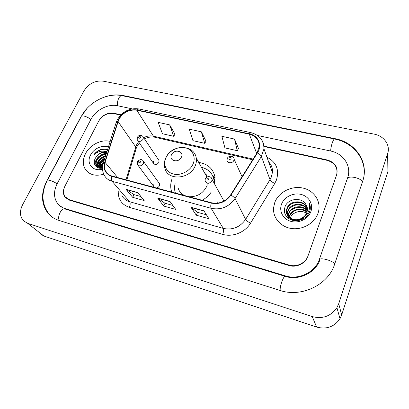 <?xml version="1.0" encoding="UTF-8"?>
<svg xmlns="http://www.w3.org/2000/svg" width="409" height="409" viewBox="0 0 409 409"><rect width="100%" height="100%" fill="white"/><g stroke="black" fill="none" stroke-linecap="round" stroke-linejoin="round"><path stroke-width="0.61" d="M172.01 178.963C170.461 183.237 170.302 187.394 171.535 191.422L171.77 192.102M202.194 200.282C205.957 198.166 209.014 195.384 211.366 191.933M217.9 201.407L217.711 203.135M153.84 184.336L153.712 186.453L154.469 187.455M156.304 187.951C157.7 187.777 158.723 187.066 159.377 185.814L159.52 183.759L158.794 182.746M238.345 182.235L238.15 182.925M153.431 161.1L153.278 163.063C154.955 165.17 156.811 164.965 158.85 162.45L159.014 160.538L158.375 159.587M214.73 184.26L215.042 177.342C213.299 168.799 207.859 163.84 198.733 162.455M224.091 201.018L223.268 199.832M120.65 115.087L113.544 113.528C107.291 112.807 102.337 115.348 98.676 121.151L65.011 186.018C63.027 190.113 63.088 193.718 65.195 196.836L69.412 199.725L289.178 265.073C296.597 267.46 305.692 263.013 308.043 255.824L336.638 174.894C338.028 167.588 334.864 162.746 327.144 160.374L263.984 146.524M132.209 108.85L117.536 105.732C108.16 103.554 95.68 109.975 90.936 119.387L57.158 183.764C53.451 191.346 53.64 197.992 57.715 203.702C59.55 205.978 61.948 207.583 64.913 208.508L285.267 275.855C298.631 280.293 315.216 272.261 319.439 259.229L347.578 177.895C351.904 166.156 343.494 153.462 330.538 151.003L257.496 135.476M387.635 153.651C390.631 145.098 383.99 135.849 374.036 134.106L102.991 81.125C95.031 80.374 88.676 83.656 83.927 90.967L22.623 204.699C19.458 211.136 19.775 216.519 23.564 220.85L27.638 223.314L312.231 316.571C322.66 319.219 330.891 316.254 336.924 307.675L338.713 303.739L387.635 153.651L387.901 171.483L341.679 314.971L338.713 303.739M39.908 233.611L43.875 236.019L316.632 327.077C326.515 329.644 334.301 326.857 339.991 318.713L341.679 314.971M87.224 108.191L80.757 117.066L46.846 180.798C40.649 193.334 41.11 204.244 48.242 213.529C51.028 216.704 54.561 218.984 58.84 220.369L279.976 290.441C300.145 297.348 325.569 286.377 333.657 267.041L362.635 181.325C369.393 162.363 355.508 142.352 335.012 138.671L122.797 95.455C116.514 94.249 109.975 94.934 103.186 97.516M348.857 171.959L348.698 171.305M348.294 175.272L348.601 175.906M104.985 157.813C102.107 159.668 99.73 161.984 97.853 164.766M97.378 165.512L96.565 166.949M85.466 153.758C82.725 159.346 82.618 164.428 85.149 169.014C89.157 174.807 95.358 176.54 103.753 174.208C95.358 176.54 89.157 174.807 85.149 169.014C82.618 164.428 82.725 159.346 85.466 153.758C89.903 144.806 101.631 138.948 110.185 141.448C101.631 138.948 89.903 144.806 85.466 153.758M274.817 202.348L273.575 207.706C272.65 217.614 280.533 227.005 291.571 228.519C302.588 230.124 314.516 223.309 317.967 213.416L318.401 212.046C321.433 201.289 313.943 190.272 302.634 188.007C291.361 185.604 278.693 192.153 274.817 202.348L273.575 207.706C272.65 217.614 280.533 227.005 291.571 228.519C302.588 230.124 314.516 223.309 317.967 213.416L318.401 212.046C321.433 201.289 313.943 190.272 302.634 188.007C291.361 185.604 278.693 192.153 274.817 202.348M118.85 119.367C123.155 112.403 129.121 109.351 136.744 110.205L249.296 134.157C255.932 135.941 259.25 140.042 259.25 146.463L257.133 152.731L230.604 194.929C225.686 201.642 219.285 204.255 211.412 202.757L111.923 176.018C108.922 175.164 106.764 173.442 105.45 170.855C104.234 168.273 104.101 165.441 105.047 162.358L118.85 119.367M118.554 119.3L104.719 162.332C103.007 169.341 105.353 174.009 111.764 176.34L211.264 203.109C219.336 204.643 225.896 201.969 230.942 195.083L257.466 152.869C262.563 145.18 258.278 135.451 249.434 133.835L136.892 109.909C129.075 109.034 122.966 112.168 118.554 119.3M238.467 148.441L234.521 139.065L221.882 136.304L224.909 147.9L237.286 150.701L238.503 148.37M174.98 134.178L169.669 124.888L158.176 122.373L162.434 133.748L173.718 136.304L175.026 134.106M205.988 141.146L201.325 131.805L189.275 129.172L192.951 140.66L204.761 143.334L206.029 141.074M120.941 114.786L113.712 113.201C107.46 112.48 102.506 115.021 98.85 120.824L64.826 186.371C62.838 190.476 62.904 194.086 65.016 197.21L69.223 200.088L289.015 265.518C296.438 267.91 305.533 263.462 307.885 256.269L336.776 174.49C338.171 167.189 335.007 162.353 327.282 159.98L263.943 146.11M137.715 192.557L144.162 200.558L132.695 197.337L126.013 189.326L137.715 192.557M203.907 210.839L208.917 218.749L196.289 215.2L190.988 207.271L203.907 210.839M169.986 201.473L175.752 209.434L163.728 206.054L157.7 198.079L169.986 201.473M163.728 206.054L164.996 203.258M172.874 205.451L164.95 203.247L157.7 198.079M196.289 215.2L197.527 212.322M206.412 214.797L197.491 212.312L190.988 207.271M132.695 197.337L133.983 194.618M140.936 196.555L133.937 194.607L126.013 189.326M201.325 131.805L204.761 143.334M169.669 124.888L173.718 136.304M234.521 139.065L237.286 150.701M100.691 168.278L101.718 165.19L103.186 163.186M101.166 168.273L102.93 164.428M99.085 168.089L100.103 163.278L104.428 159.06M99.448 168.16L100.507 163.758L104.346 159.822M97.904 167.716C97.056 165.727 97.245 163.6 98.467 161.345C100.052 158.682 102.414 156.913 105.548 156.039M98.155 167.813C97.5 165.901 97.741 163.902 98.876 161.831C100.307 159.387 102.46 157.675 105.338 156.698M97.715 167.634L96.366 166.039C95.374 164.004 95.522 161.785 96.81 159.392C99.05 155.88 102.204 154.004 106.274 153.758M97.5 167.526L96.785 166.524C95.793 164.49 95.936 162.276 97.224 159.883C99.305 156.575 102.265 154.709 106.11 154.275M106.826 152.025C102.076 151.453 98.318 153.416 95.558 157.91C98.293 153.779 102.005 151.944 106.703 152.404M103.804 161.529L99.51 166.596M108.416 147.015C102.587 144.535 93.727 148.539 90.547 155.062C85.834 163.436 93.042 172.179 102.506 169.065M95.558 157.91C92.071 163.442 96.222 169.438 102.48 168.135M107.577 149.653C105.338 148.835 102.915 148.85 100.317 149.699C97.547 150.819 95.323 152.598 93.641 155.037C97.587 151.371 101.918 150.318 106.621 151.867M93.641 155.037C97.403 150.456 101.918 148.62 107.194 149.515M105.001 151.31L107.066 151.264M101.826 154.812L106.412 153.329M103.155 156.933L105.609 155.849M98.211 167.833C98.523 165.589 99.54 163.518 101.253 161.627M100.139 168.252L103.15 163.222M104.126 151.151L107.138 151.033M94.643 164.336C95.757 158.191 99.709 154.428 106.498 153.048M96.381 165.563C97.342 160.809 100.456 157.455 105.716 155.507M98.027 167.445C98.656 163.753 100.9 160.783 104.76 158.518M99.883 168.227C100.45 166.1 101.662 164.173 103.518 162.439M102.199 168.181L102.495 167.608M181.386 157.168C184.418 151.028 174.07 148.6 171.494 154.786C168.385 160.88 178.779 163.447 181.386 157.168M188.943 196.719C197.056 196.985 203.002 193.493 206.796 186.253L207.317 184.858M207.363 176.898L204.03 171.918M214.178 183.258L214.009 180.144C212.649 173.344 208.462 169.07 201.448 167.307M214.613 184.05L214.439 180.942L212.568 175.599M206.433 174.827L205.067 173.769M175.113 183.6C174.336 186.734 174.387 189.75 175.267 192.659L175.405 193.084M178.212 188.237C179.234 191.57 181.392 194.014 184.684 195.574M213.15 176.356L215.119 177.966M289.93 219.347L290.119 218.554M290.237 218.176L290.395 217.746C292.512 212.113 301.029 209.434 306.494 213.288M288.959 218.651L289.01 217.629M289.056 217.271L289.572 215.405C291.842 209.137 301.908 206.831 307.041 211.882M288.447 218.432L288.309 217.89M288.243 217.573L288.125 216.606M288.115 216.264L288.734 213.028C291.157 206.11 302.798 204.357 307.338 210.528M288.207 214.94L288.422 215.538L288.943 213.626C289.48 209.06 300.753 203.682 307.282 210.87M289.183 218.922L287.445 215.492M287.384 215.17L287.353 212.537L287.885 210.609C290.487 203.079 303.585 201.913 307.425 209.219M288.728 218.626L287.599 215.778M287.547 215.451L287.568 213.135L288.1 211.218C289.071 208.391 291.627 206.346 295.758 205.088C301.556 204.618 305.441 206.105 307.42 209.546M305.216 215.932C302.343 219.602 298.033 220.855 292.282 219.689C288.156 217.787 286.295 214.791 286.699 210.696L286.479 210.088C284.976 217.399 294.986 222.603 301.99 217.997L302.379 217.757C304.536 216.407 306.034 214.618 306.873 212.394L307.205 211.248C307.721 208.784 307.292 206.514 305.927 204.444L307.118 207.01M286.479 210.088L287.021 208.15C289.833 200.021 304.337 199.51 307.317 207.941M286.699 210.696L287.236 208.769C290.175 200.707 304.132 200.165 307.363 208.263M289.776 215.993C290.947 213.309 293.033 211.412 296.044 210.298C298.079 209.214 303.907 209.459 306.929 212.23M305.927 204.444C301.714 196.77 288.238 198.477 285.191 206.284C283.084 212.982 285.513 217.67 292.476 220.339C299.925 221.601 305.549 219.004 309.337 212.552L310.012 210.528C310.62 207.854 310.349 205.303 309.194 202.879C310.017 206.039 309.69 209.117 308.212 212.128C306.908 214.633 304.966 216.509 302.379 217.757M281.566 204.076C278.785 211.177 283.12 219.342 291.024 221.407C298.887 223.58 308.299 218.943 310.871 211.596C313.565 204.285 308.851 196.269 301.039 194.413C293.263 192.455 284.235 196.944 281.566 204.076M309.194 202.879L309.981 205.032M364.296 172.399C364.388 156.136 351.311 142.194 334.695 139.034C333.422 138.339 330.641 146.657 330.692 151.033M362.481 181.785C360.472 177.455 346.75 175.103 347.757 179.198M334.894 263.907C332.461 260.303 318.381 256.842 319.787 260.144M280.221 290.518C279.526 286.658 283.636 275.344 285.324 276.402L65.179 209.04L59.683 205.717M59.336 220.523C56.871 216.668 61.58 207.486 65.179 209.04M49.443 214.556C41.713 204.689 40.946 193.385 47.142 180.645C46.718 178.963 53.456 181.141 57.096 183.876M47.383 180.19L81.094 116.816C80.956 114.689 87.562 116.524 90.849 119.546M81.422 116.192C89.029 101.821 107.485 92.485 122.265 95.711C119.474 94.776 116.401 101.749 117.848 105.798M316.632 327.077L312.231 316.571M43.875 236.019L27.638 223.314M335.078 139.111L335.012 138.671M123.068 95.88L122.797 95.455M285.554 276.469L285.267 275.855M65.65 209.183L64.913 208.508M136.744 110.205L153.416 136.171C150.21 135.491 146.954 135.987 143.661 137.649M138.544 141.78L136.657 144.699L135.88 146.688L126.028 179.812M266.944 157.179C276.366 162.128 279.521 169.766 276.418 180.098L274.756 183.447L250.533 223.171C245.119 232.389 232.542 237.404 222.69 234.357L129.372 207.348C121.795 204.694 118.089 199.347 118.242 191.31M257.466 152.869C259.521 154.055 260.824 155.256 261.377 156.468L270.022 179.638L271.361 176.954L272.409 172.45C272.645 168.339 271.382 164.812 268.621 161.862M103.395 162.818L116.105 122.802L117.674 121.442M211.264 203.109C210.625 205.446 210.589 207.179 211.146 208.314L112.097 181.284C111.279 180.154 111.166 178.503 111.764 176.34M230.942 195.083C233.028 196.315 234.393 197.486 235.047 198.585C228.922 206.969 220.957 210.211 211.146 208.314L223.283 228.406C232.506 230.298 239.955 227.297 245.625 219.403L270.022 179.638C270.732 181.018 272.312 182.286 274.756 183.447M121.943 195.599C123.549 198.616 126.09 200.65 129.571 201.698L112.097 181.284C108.431 180.231 105.778 178.13 104.142 174.991C102.327 171.468 102.01 167.639 103.175 163.503L104.719 162.332M261.566 139.709C263.422 142.429 264.224 145.492 263.974 148.891L261.377 156.468L235.047 198.585L245.625 219.403C246.448 220.666 248.084 221.918 250.533 223.171M249.434 133.835L250.952 132.649L138.809 108.927L136.892 109.909M129.372 207.348C130.364 204.94 130.43 203.053 129.571 201.698L223.283 228.406C223.846 229.761 223.646 231.745 222.69 234.357M249.296 134.157L256.683 153.447M253.13 159.096L153.416 136.171L154.832 137.245M117.991 121.458L136.376 147.843L126.826 180.026M105.047 162.358L117.664 177.562M134.99 149.674L139.357 142.956M170.144 201.683L157.935 198.314M137.889 192.772L126.274 189.561M204.04 211.049L191.197 207.501M192.992 164.127C196.208 157.025 192.501 149.418 185.303 147.807C178.15 146.1 169.219 150.63 166.049 157.557C162.772 164.454 166.105 172.215 173.37 174.019C180.584 175.931 189.888 171.253 192.992 164.127M165.655 158.222C164.188 161.662 163.953 165.057 164.945 168.401C167.624 180.947 189.899 179.393 195.129 166.018C196.3 163.329 196.683 160.681 196.274 158.068C194.188 144.086 171.78 144.111 165.931 157.623M215.18 181.182L213.544 176.99L212.424 175.318M142.838 136.34L143.349 137.189L143.145 139.188C140.952 141.841 138.983 142.081 137.24 139.904L137.271 137.45M138.539 137.133C138.579 138.493 139.218 138.641 140.445 137.577C140.399 136.217 139.766 136.069 138.539 137.133M242.051 176.724L234.081 159.162L233.836 160.41C232.66 163.631 227.031 163.452 227.056 160.205L227.235 158.661M228.922 158.217C229.096 159.699 229.822 159.868 231.111 158.728C230.937 157.245 230.211 157.071 228.922 158.217M142.976 160.584L143.544 161.473L143.36 163.631C141.166 166.345 139.167 166.591 137.347 164.372L137.358 161.8M140.599 162.025C140.553 160.604 139.898 160.44 138.646 161.535C138.692 162.956 139.346 163.119 140.599 162.025M211.371 177.864L212.041 179.362L211.79 180.931C209.096 184.055 206.857 184.06 205.078 180.947L205.236 179.065M209.009 179.27C208.866 177.751 208.145 177.567 206.847 178.728C206.99 180.246 207.711 180.43 209.009 179.27M172.066 192.184L171.535 191.422M138.099 165.384L153.712 186.453M137.899 140.854L153.278 163.063M131.509 97.598L334.639 139.019M122.265 95.711L131.396 97.577M319.741 260.267C315.492 272.747 298.846 280.871 285.324 276.402M339.991 318.713L336.924 307.675M52.603 217.271L48.242 213.529M268.687 162.061C271.53 164.98 272.772 168.447 272.409 172.45L263.974 148.891C263.805 140.359 259.464 134.944 250.952 132.649M117.148 120.093L116.35 122.03M117.429 119.535C122.588 111.33 129.714 107.792 138.809 108.927M105.45 170.855L108.472 174.408M144.515 138.927C148.16 137.107 151.56 136.534 154.725 137.219L252.69 159.796M96.785 166.524L96.366 166.039M206.934 177.102L196.274 158.068M214.439 180.942L214.009 180.144M213.544 176.99L212.455 175.369M287.568 213.135L287.353 212.537M159.014 160.538L143.349 137.189C142.521 135.732 141.263 135.144 139.571 135.435C139.034 135.415 138.314 135.993 137.409 137.168M234.081 159.162C234.004 155.573 228.432 155.42 227.394 158.288M159.52 183.759L143.544 161.473C142.127 158.973 140.108 158.994 137.485 161.529M223.958 201.09L212.041 179.362C211.898 177.209 208.232 174.786 205.379 178.733"/></g></svg>
